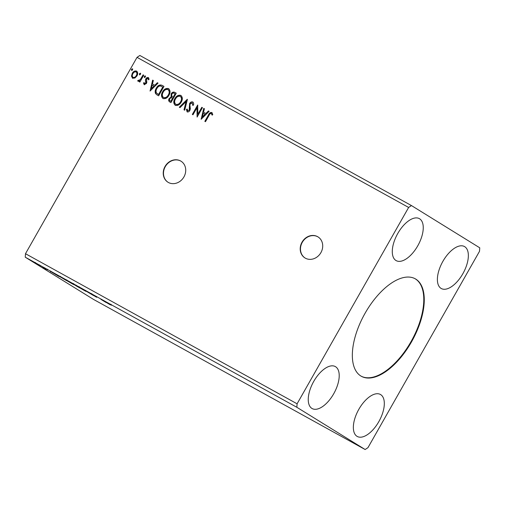 <?xml version="1.0" encoding="UTF-8"?>
<svg xmlns="http://www.w3.org/2000/svg" width="505" height="505" viewBox="0 0 505 505"><rect width="100%" height="100%" fill="white"/><g stroke="black" fill="none" stroke-linecap="round" stroke-linejoin="round"><path stroke-width="0.76" d="M317.576 236.649A12.379 10.788 -58.3 0 0 302.148 241.958A12.379 10.788 -58.3 0 0 304.951 257.935A12.379 10.788 -58.3 0 0 305.348 258.169A12.379 10.788 -58.3 0 0 320.776 252.86A12.379 10.788 -58.3 0 0 317.973 236.883A12.379 10.788 -58.3 0 0 317.576 236.649M318.099 236.965A12.379 10.788 -58.3 0 0 317.828 236.807A12.379 10.788 -58.3 0 0 302.451 242.046A12.379 10.788 -58.3 0 0 305.083 258.011M180.588 160.95A12.379 10.788 -58.3 0 0 165.167 166.259A12.379 10.788 -58.3 0 0 167.969 182.229A12.379 10.788 -58.3 0 0 168.367 182.463A12.379 10.788 -58.3 0 0 183.795 177.154A12.379 10.788 -58.3 0 0 180.986 161.183A12.379 10.788 -58.3 0 0 180.588 160.95M181.118 161.259A12.379 10.788 -58.3 0 0 180.847 161.108A12.379 10.788 -58.3 0 0 165.463 166.341A12.379 10.788 -58.3 0 0 168.096 182.311M360.797 375.966A55.695 27.251 118.9 0 0 361.365 376.294A55.695 27.251 118.9 0 0 411.827 341.317A55.695 27.251 118.9 0 0 415.804 279.132A55.695 27.251 118.9 0 0 415.243 278.804A55.695 27.251 118.9 0 0 364.78 313.782A55.695 27.251 118.9 0 0 360.797 375.966M361.132 376.162A55.695 27.251 118.9 0 0 411.487 340.812A55.695 27.251 118.9 0 0 415.331 278.874A55.695 27.251 118.9 0 0 415.003 278.678M311.888 408.412A23.981 11.735 118.9 0 0 312.134 408.558A23.981 11.735 118.9 0 0 333.862 393.496A23.981 11.735 118.9 0 0 335.572 366.725A23.981 11.735 118.9 0 0 335.333 366.579A23.981 11.735 118.9 0 0 313.605 381.641A23.981 11.735 118.9 0 0 311.888 408.412M380.675 394.62A23.981 11.735 -61.1 0 1 378.965 421.391A23.981 11.735 -61.1 0 1 357.237 436.453A23.981 11.735 -61.1 0 1 356.991 436.307A23.981 11.735 -61.1 0 1 358.708 409.536A23.981 11.735 -61.1 0 1 380.435 394.474A23.981 11.735 -61.1 0 1 380.675 394.62M441.029 288.374A23.981 11.735 118.9 0 0 441.275 288.519A23.981 11.735 118.9 0 0 463.003 273.457A23.981 11.735 118.9 0 0 464.714 246.686A23.981 11.735 118.9 0 0 464.474 246.541A23.981 11.735 118.9 0 0 442.746 261.603A23.981 11.735 118.9 0 0 441.029 288.374M419.611 218.791A23.981 11.735 -61.1 0 1 417.9 245.563A23.981 11.735 -61.1 0 1 396.173 260.624A23.981 11.735 -61.1 0 1 395.926 260.479A23.981 11.735 -61.1 0 1 397.643 233.708A23.981 11.735 -61.1 0 1 419.365 218.646A23.981 11.735 -61.1 0 1 419.611 218.791M367.968 447.645L479.51 251.294L479.75 247.81L411.449 205.567L139.847 55.468L137.032 57.355L25.49 253.706L25.25 257.19L93.551 299.433L365.153 449.532L367.968 447.645M201.135 119.287L203.723 108.354L204.418 108.733L203.553 112.224L205.876 113.505L208.439 110.955L209.127 111.34L201.135 119.287M192.904 102.061L192.784 101.991C193.623 102.742 193.851 103.771 193.472 105.072L192.683 105.267L192.279 102.982L190.221 103.935L189.905 104.977L190.334 108.865L189.842 110.481C189.16 111.706 188.251 112.167 187.121 111.864L186.427 109.383L187.254 109.08L187.677 110.898L189.186 110.172L189.59 103.569C190.404 102.168 191.471 101.638 192.784 101.991L192.853 102.029M175.279 105.318C173.423 103.531 173.284 101.29 174.875 98.595C176.359 95.887 178.353 94.82 180.853 95.394C182.677 97.181 182.81 99.403 181.257 102.067C179.78 104.775 177.785 105.861 175.279 105.318L175.172 105.255M162.989 98.526C161.133 96.739 160.994 94.498 162.578 91.803C164.068 89.095 166.057 88.028 168.563 88.602C170.381 90.382 170.513 92.611 168.96 95.275C167.483 97.983 165.495 99.068 162.989 98.526L162.875 98.456M150.048 91.058L152.643 80.125L153.337 80.503L152.472 83.994L154.795 85.276L157.358 82.725L158.046 83.11L150.048 91.058M145.377 76.981L144.405 77.473L144.316 76.394L145.295 75.901L145.377 76.981M140.504 74.285L139.525 74.778L139.443 73.698L140.422 73.206L140.504 74.285M132.556 69.892L131.578 70.384L131.496 69.305L132.468 68.819L132.556 69.892M411.449 205.567L408.633 207.454L297.091 403.804L25.49 253.706M408.633 207.454L137.032 57.355M132.556 78.218L131.489 76.141L132.26 73.351C133.352 71.394 134.797 70.643 136.602 71.098C137.941 72.373 138.048 73.989 136.924 75.933L134.917 78.029L132.462 78.161M143.742 75.201L139.834 82.081L139.197 81.734L139.771 80.718L138.023 81.242L137.676 80.737L138.389 80.175L138.61 80.453L140.352 79.468L143.104 74.854L143.742 75.201L143.104 74.854M148.401 77.625L149.108 79.234L148.382 79.67L147.921 78.464L146.519 79.146L146.803 82.328L146.406 83.502L144.171 84.638L143.502 82.984L144.209 82.599L144.613 83.773L145.749 83.186L145.465 80.005L145.863 78.831C146.482 77.719 147.309 77.303 148.331 77.581L148.369 77.606M157.383 95.11L155.609 93.684C154.871 91.885 155.098 90.041 156.291 88.167C157.737 85.395 159.662 84.449 162.061 85.326L163.986 86.393L158.633 95.805L156.916 94.839M169.762 101.953C168.544 101.183 168.348 100.053 169.181 98.563L171.094 96.992L171.157 93.867C172.047 92.314 173.202 91.784 174.623 92.27L176.277 93.185L170.93 102.597L169.592 101.852M187.405 99.334L184.704 110.21L184.016 109.831L186.061 101.574L179.995 107.609L179.3 107.224L187.298 99.277M201.817 107.3L202.454 107.647L197.108 117.065L196.963 107.761L192.973 114.78L192.336 114.427L197.682 105.015L197.84 114.3L201.817 107.3L202.448 107.66M209.032 115.43L205.478 121.692L204.841 121.339L208.451 114.982C209.171 113.133 210.295 112.312 211.841 112.52L212.782 114.471L212.049 115.014L211.298 113.486C210.25 113.524 209.499 114.168 209.032 115.43M212.308 115.172L211.298 113.486M58.971 276.462L51.706 272.151L58.971 276.462M72.909 284.018C74.241 284.839 73.995 284.757 72.164 283.76L66.572 280.515C65.246 279.701 65.511 279.795 67.373 280.799L73.73 284.567M66.597 280.471L65.77 279.978M110.052 304.692L102.786 300.38L110.052 304.692M91.594 294.188L96.291 297.098L91.102 293.923M92.112 294.478L91.708 294.333M96.714 297.262L96.329 297.028M85.206 290.811C86.538 291.631 86.286 291.549 84.455 290.558L78.868 287.313C77.536 286.493 77.802 286.587 79.664 287.598L86.02 291.36M78.894 287.269L78.06 286.771M297.091 403.804L296.852 407.289L365.153 449.532M296.852 407.289L25.25 257.19M73.048 283.955L79.847 288.002L72.6 283.734M86.469 291.36L93.627 295.614L86.469 291.36M111.397 305.241L110.715 304.862C109.642 304.212 109.623 304.168 110.645 304.717L111.132 304.988M110.734 304.824L110.715 304.862C109.642 304.212 109.623 304.168 110.645 304.717M100.88 299.326L106.025 302.47L100.88 299.326M60.183 276.923L59.325 276.412M50.595 271.684L50.91 271.879M46.902 269.5L47.268 269.695M42.805 267.233L46.1 269.272L42.805 267.233M44.995 268.591L44.434 268.319M34.952 262.89L40.122 265.933L34.346 262.6M78.092 286.998L76.287 285.956L78.092 286.998M76.331 285.249L76.287 285.956M76.52 286.007L73.654 284.365L76.52 286.007M73.705 283.659L73.654 284.365M79.506 287.661L84.569 290.463L78.843 287.219L79.146 286.682M84.587 290.432L85.231 290.905L85.541 290.369M106.511 302.564L108.916 303.991L106.523 302.539M67.209 280.868L72.278 283.671L66.553 280.426L66.856 279.89M72.291 283.64L72.941 284.113L73.244 283.576M66.458 280.572L60.6 277.106L66.477 280.54M55.43 274.335L57.835 275.762L55.443 274.31M35.539 263.326L38.544 265.075L35.943 263.465M38.942 265.175L38.544 265.075M131.837 70.542L131.496 69.305M131.755 69.469L132.727 68.977M132.815 78.382L131.489 76.141M131.748 76.299L132.26 73.351M132.518 73.515C133.61 71.552 135.056 70.801 136.861 71.262M136.546 75.731L136.293 75.573C137.145 74.134 137.089 72.922 136.123 71.944C134.772 71.641 133.699 72.228 132.897 73.698C132.045 75.144 132.089 76.369 133.036 77.379L133.295 77.536C134.665 77.808 135.744 77.208 136.546 75.731C137.404 74.292 137.347 73.086 136.382 72.101L136.161 71.969M133.295 77.536L133.036 77.379C134.406 77.65 135.485 77.05 136.293 75.573M139.784 74.936L139.443 73.698M139.702 73.863L140.674 73.37M139.462 81.879L139.771 80.718M138.282 81.4L137.676 80.737M137.928 80.895L138.547 80.409M140.352 79.468L138.61 80.453M140.611 79.632L143.363 75.011M144.657 77.631L144.316 76.394M144.575 76.552L145.554 76.059M144.43 84.796L143.502 82.984M143.761 83.142L144.222 82.889M145.749 83.186L144.613 83.773M146.008 83.344L145.951 82.479M146.21 82.637L145.465 80.005M145.724 80.169L145.863 78.831M146.115 78.988C146.74 77.877 147.561 77.461 148.59 77.738M148.64 79.828L147.921 78.464M150.288 90.824L152.643 80.125M152.901 80.282L153.331 80.522M154.795 85.276L152.472 83.994M155.048 85.433L157.358 82.725M157.617 82.889L158.04 83.123M151.292 88.76L154.233 86.248L152.194 85.105L151.292 88.76L153.974 86.09M157.049 94.915L155.868 93.842C155.13 92.043 155.357 90.206 156.55 88.324C157.996 85.56 159.921 84.613 162.32 85.49L162.061 85.326M162.32 85.49L163.974 86.405M157.8 94.063L158.804 94.643L163.058 87.163L160.281 85.926C158.797 86.14 157.68 87.005 156.922 88.52C155.944 90.06 155.786 91.544 156.449 92.983L158.551 94.486L162.799 87.005M157.926 94.151L158.387 94.416M163.248 98.683C161.392 96.897 161.253 94.656 162.837 91.96L162.578 91.803M162.837 91.96C164.321 89.252 166.315 88.186 168.821 88.76M163.588 97.598L163.765 97.705C165.791 98.14 167.395 97.263 168.582 95.085C169.832 92.958 169.73 91.178 168.291 89.738L168.032 89.581C166.012 89.101 164.409 89.959 163.216 92.156C161.96 94.296 162.055 96.089 163.506 97.547C165.533 97.976 167.136 97.105 168.323 94.927C169.573 92.8 169.478 91.02 168.032 89.581M170.015 102.111C168.796 101.341 168.607 100.217 169.44 98.728L169.181 98.563M169.44 98.728L171.094 96.992M171.353 97.149L171.157 93.867M171.416 94.025C172.306 92.472 173.461 91.942 174.882 92.428L174.623 92.27M174.882 92.428L176.27 93.198M172.091 96.606L173.36 97.459L175.349 93.955L174.364 93.393C173.366 92.819 172.508 93.09 171.788 94.214L171.833 96.449L173.101 97.295L175.09 93.797M172.634 97.042L173.038 97.282L172.634 97.042M170.267 100.968L171.1 101.442L172.811 98.424L172.23 98.084C171.283 97.547 170.482 97.825 169.825 98.898C169.327 99.788 169.446 100.457 170.185 100.918L170.841 101.278L172.552 98.26M175.538 105.482C173.682 103.689 173.543 101.448 175.128 98.759L174.875 98.595M175.128 98.759C176.617 96.045 178.612 94.978 181.112 95.559M175.885 104.39L176.062 104.497C178.082 104.933 179.685 104.055 180.878 101.877C182.122 99.75 182.027 97.97 180.588 96.531L180.329 96.373C178.309 95.899 176.7 96.758 175.506 98.948C174.25 101.088 174.351 102.881 175.803 104.339C177.823 104.775 179.433 103.897 180.62 101.72C181.863 99.592 181.768 97.812 180.329 96.373M184.275 109.97L186.061 101.574M179.572 107.376L187.323 99.668M192.942 105.425L192.279 102.982M187.374 112.022L186.427 109.383M186.686 109.547L187.235 109.345M189.186 110.172L187.677 110.898M189.444 110.33L189.495 108.739M189.747 108.897L189.242 107.369M189.495 107.527L189.59 103.569M189.848 103.733C190.663 102.326 191.73 101.802 193.043 102.149M197.228 116.844L196.963 107.761M192.601 114.572L197.827 105.375M202.076 107.458L197.84 114.3M201.369 119.054L203.723 108.354M203.982 108.512L204.411 108.752M205.876 113.505L203.553 112.224M206.128 113.663L208.439 110.955M208.698 111.119L209.12 111.353M202.372 116.99L205.314 114.477L203.275 113.335L202.372 116.99L205.055 114.319M205.106 121.484L208.71 115.14C209.423 113.29 210.553 112.47 212.094 112.678M91.474 294.175L91.777 293.632M96.291 297.047L96.594 296.511M110.69 304.786L110.999 304.25M60.139 276.885L60.442 276.342M50.431 271.627L50.734 271.09M47.331 269.777L47.64 269.234M44.478 268.338L44.787 267.801M35.091 263.023L35.401 262.486M39.377 265.504L39.687 264.961"/></g></svg>
